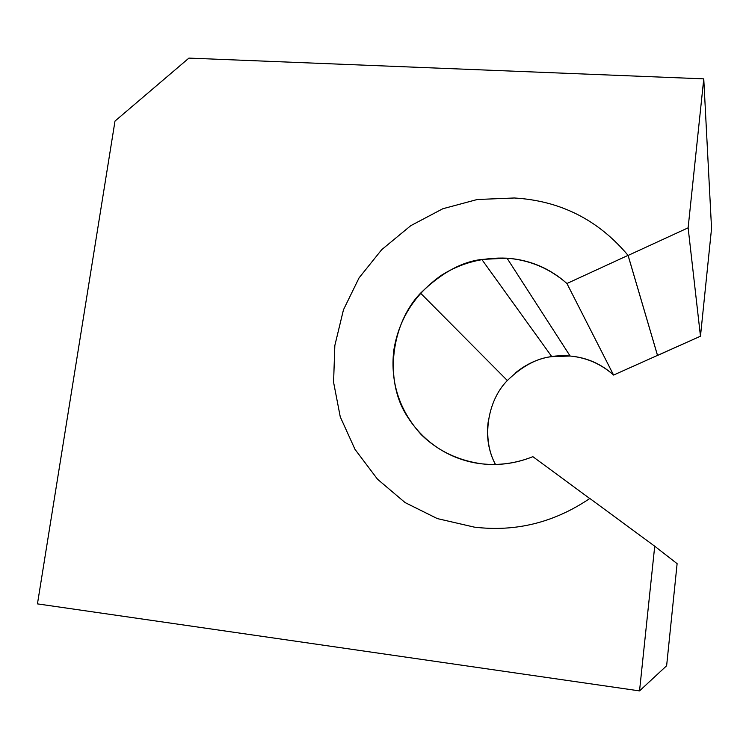 <?xml version="1.0" encoding="UTF-8"?>
<svg xmlns="http://www.w3.org/2000/svg" width="749" height="749" viewBox="0 0 749 749"><rect width="100%" height="100%" fill="white"/><g stroke="black" fill="none" stroke-linecap="round" stroke-linejoin="round"><path stroke-width="1.12" d="M639.534 690.896L654.72 546.208L589.828 498.469L654.72 546.208L639.534 690.896L37.45 603.881L639.534 690.896L666.629 665.758L639.534 690.896M628.111 255.437L628.055 255.372C598.245 219.841 560.336 200.713 514.348 197.989L477.282 199.506L442.809 208.756L410.78 225.664L381.681 249.698L359.08 277.851L343.482 309.74L334.831 345.551L333.577 382.252L340.252 416.819L354.998 449.344L377.515 479.229L405.087 502.579L437.313 518.598L474.304 527.127C515.677 532.118 554.157 522.577 589.753 498.516L532.876 456.665C516.333 463.35 499.377 465.747 482 463.865C499.368 465.672 516.323 463.275 532.876 456.665L589.753 498.516C554.157 522.577 515.677 532.118 474.295 527.127L437.341 518.598L405.106 502.579L377.524 479.229L355.007 449.363L340.261 416.865L333.586 382.28L334.822 345.551L343.463 309.777L359.061 277.888L381.662 249.717L410.77 225.664L442.781 208.756L477.253 199.506L514.348 197.989C560.336 200.713 598.245 219.841 628.055 255.372L657.491 355.401L700.474 336.226L688.125 227.827L703.76 78.851L188.926 58.104L115 121.076L37.45 603.881L115 121.076L188.926 58.104L703.76 78.851L711.55 228.454L703.76 78.851L688.125 227.827L628.111 255.437L688.125 227.827L700.474 336.226L711.55 228.454L700.474 336.226L657.538 355.447L628.111 255.437L657.538 355.447M666.629 665.758L677.115 563.679L654.72 546.208L677.115 563.679L666.629 665.758M657.491 355.401L613.581 375.062L657.491 355.401L628.055 255.372L566.927 283.506L613.581 375.062C601.213 363.845 586.729 357.507 570.12 356.028C549.729 354.268 531.575 359.829 515.658 372.693M488.179 421.818C486.232 437.219 488.629 451.432 495.37 464.446M495.501 464.446C481.42 439.101 487.187 400.874 507.345 380.52C522.25 366.102 537.061 358.144 551.788 356.646L570.12 356.028L507.026 258.18L481.794 259.426C461.562 261.813 441.152 273.057 420.573 293.168C391.24 323.484 384.396 379.266 406.005 414.366C427.117 449.484 459.736 461.534 482 463.865C457.939 460.485 437.706 450.758 421.294 434.692C399.47 410.621 390.276 382.683 393.702 350.888C398.637 319.383 414.618 294.132 441.638 275.136C461.347 262.805 483.142 257.15 507.026 258.18C529.899 259.828 549.86 268.273 566.927 283.506L628.055 255.372M613.581 375.062L566.927 283.506C549.766 268.479 529.805 260.034 507.026 258.18L570.12 356.028C586.664 357.657 601.147 363.995 613.581 375.062M481.794 259.426L551.788 356.646M420.573 293.168L507.345 380.52"/></g></svg>
